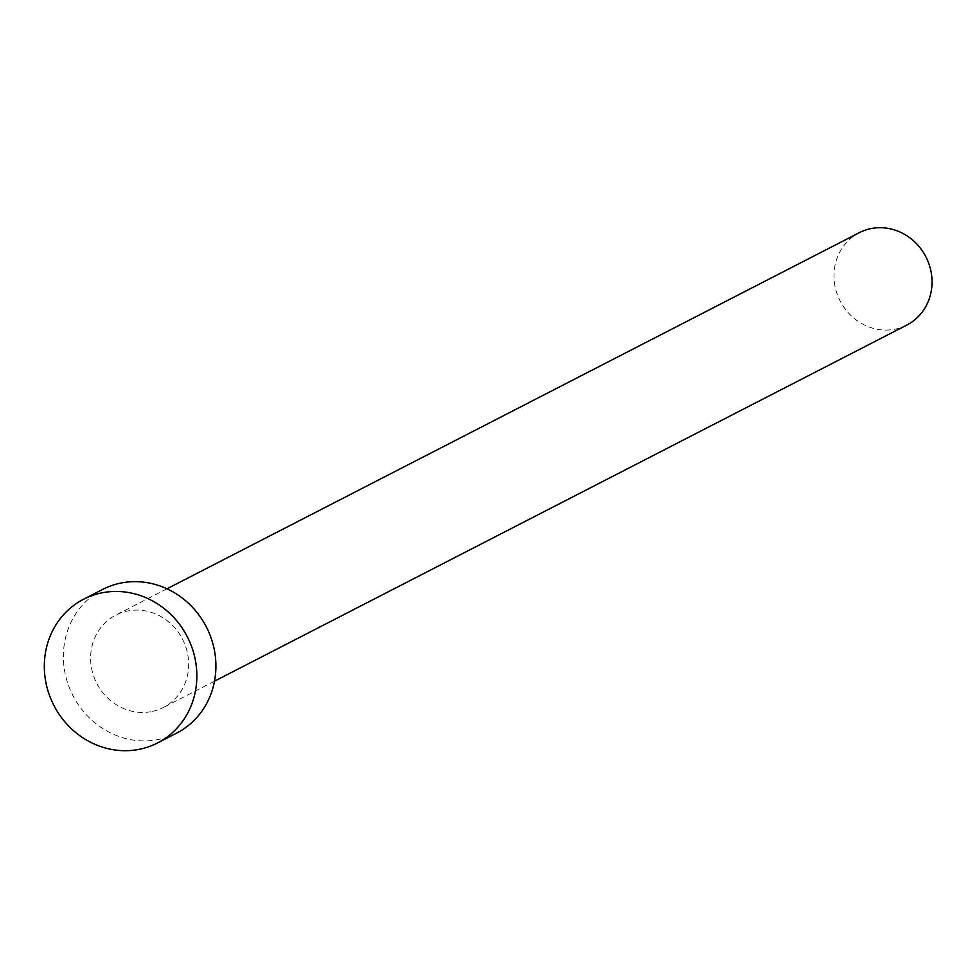<?xml version="1.0" encoding="UTF-8"?>
<svg xmlns="http://www.w3.org/2000/svg" width="978" height="978" viewBox="0 0 978 978"><rect width="100%" height="100%" fill="white"/><g stroke="black" fill="none" stroke-linecap="round" stroke-linejoin="round"><path stroke-width="0.73" stroke-dasharray="4.89 3.67" d="M906.777 325.087A51.944 48.228 62.8 0 1 894.198 329.341A51.944 48.228 62.8 0 1 837.266 294.39A51.944 48.228 62.8 0 1 859.259 232.703M150.832 711.727A51.944 48.228 62.8 0 1 93.9 676.776A51.944 48.228 62.8 0 1 115.893 615.076A51.944 48.228 62.8 0 1 128.46 610.822A51.944 48.228 62.8 0 1 185.392 645.773A51.944 48.228 62.8 0 1 163.412 707.461A51.944 48.228 62.8 0 1 150.832 711.727M176.615 733.133A80.807 75.025 62.8 0 1 157.055 739.759A80.807 75.025 62.8 0 1 68.484 685.395A80.807 75.025 62.8 0 1 102.69 589.416M166.993 588.793L115.893 615.076M214.512 681.177L163.412 707.461"/><path stroke-width="1.47" d="M166.993 588.793L859.259 232.703A51.944 48.228 62.8 0 1 871.826 228.436A51.944 48.228 62.8 0 1 928.758 263.388A51.944 48.228 62.8 0 1 906.777 325.087L214.512 681.177M83.631 599.221L102.69 589.416A80.807 75.025 62.8 0 1 122.25 582.79A80.807 75.025 62.8 0 1 210.808 637.155A80.807 75.025 62.8 0 1 176.615 733.133L157.556 742.938A80.807 75.025 62.8 0 1 137.984 749.564A80.807 75.025 62.8 0 1 49.426 695.199A80.807 75.025 62.8 0 1 83.631 599.221A80.807 75.025 62.8 0 1 103.191 592.595A80.807 75.025 62.8 0 1 191.749 646.959A80.807 75.025 62.8 0 1 157.556 742.938"/></g></svg>

